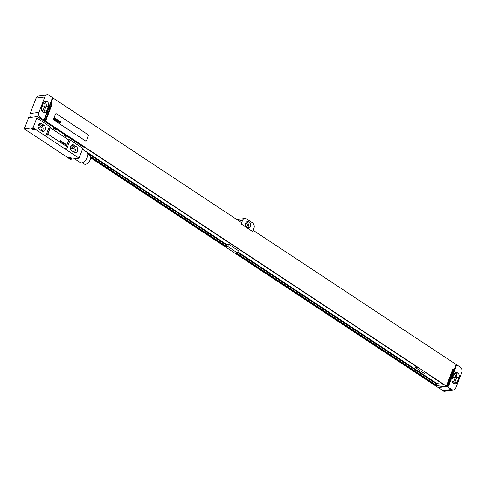 <?xml version="1.0" encoding="UTF-8"?>
<svg xmlns="http://www.w3.org/2000/svg" width="486" height="486" viewBox="0 0 486 486"><rect width="100%" height="100%" fill="white"/><g stroke="black" fill="none" stroke-linecap="round" stroke-linejoin="round"><path stroke-width="0.73" d="M36.073 98.087L30.187 113.493L38.953 112.345L44.834 96.933L36.073 98.087A3.997 3.153 -97.5 0 1 38.424 96.021L47.191 94.867A3.997 3.153 82.5 0 0 44.834 96.933M30.448 117.454A3.997 3.153 -97.5 0 1 30.187 113.493M38.953 112.345A3.997 3.153 82.5 0 0 40.49 117.746L44.226 120.218L44.341 118.979L52.5 97.613L49.05 95.329A3.997 3.153 82.5 0 0 47.191 94.867M46.808 101.392A3.195 2.521 82.5 0 0 45.319 101.027A3.195 2.521 82.5 0 0 43.436 102.674L41.614 107.436A3.195 2.521 82.5 0 0 42.847 111.762L43.309 112.066A3.195 2.521 82.5 0 0 44.791 112.436A3.195 2.521 82.5 0 0 46.674 110.784L48.497 106.021A3.195 2.521 82.5 0 0 47.264 101.696L46.808 101.392L44.372 101.714A3.195 2.521 82.5 0 0 44.153 101.586M43.521 112.193A3.195 2.521 82.5 0 0 44.244 111.106L46.061 106.337A3.195 2.521 82.5 0 0 44.834 102.017L44.372 101.714M42.106 111.045A1.92 1.513 82.5 0 0 43.199 110.061L44.803 105.857A1.92 1.513 82.5 0 0 43.297 103.032M90.742 157.877L437.71 387.245L446.379 386.103L45.617 121.178L52.166 104.01L51.595 103.633L45.04 120.795L44.226 120.218M44.481 121.324L45.617 121.178M90.773 157.585L225.644 246.742L227.691 246.475L228.572 244.166L238.347 250.624L237.466 252.939L227.691 246.475M415.973 366.316L415.481 367.61L425.256 374.068L427.303 373.801L443.688 384.633L435.802 385.671L235.418 253.206L237.466 252.939M415.481 367.61L417.529 367.337L59.31 130.54L58.569 130.637M48.794 124.173L49.536 124.076L47.525 122.745L46.784 122.843M43.91 120.941L45.04 120.795M439.113 388.168L442.837 390.671A3.997 3.153 -97.5 0 0 444.696 391.133L453.462 389.979A3.997 3.153 82.5 0 0 455.813 387.913L461.7 372.507A3.997 3.153 82.5 0 0 460.163 367.1L456.712 364.822L455.904 364.925M439.101 388.199L438.287 387.621L446.956 386.485L453.505 369.317L452.934 368.941L446.379 386.103M453.462 389.979A3.997 3.153 82.5 0 1 451.603 389.517L446.956 386.485M44.615 119.198L53.023 97.996L241.621 222.667L241.141 223.931L252.641 231.53L253.971 228.165A3.997 3.153 82.5 0 0 252.434 222.758L246.681 218.961A3.997 3.153 82.5 0 0 244.823 218.5A3.997 3.153 82.5 0 0 242.471 220.559L241.19 223.925L252.69 231.524M253.157 230.297L456.087 364.445L447.928 385.811L448.22 386.005L447.819 387.056M56.005 113.7A0.802 0.632 82.5 0 0 55.513 114.119L53.636 119.021A0.802 0.632 82.5 0 0 53.946 120.103L85.572 141.007A0.802 0.632 82.5 0 0 85.967 141.098M53.023 97.996L52.318 98.093M245.813 223.123A3.195 2.521 82.5 0 0 246.092 226.415A3.195 2.521 82.5 0 0 248.528 227.813A3.195 2.521 82.5 0 0 250.412 226.166A3.195 2.521 82.5 0 0 250.132 222.874A3.195 2.521 82.5 0 0 247.696 221.47A3.195 2.521 82.5 0 0 245.813 223.123M438.287 387.621L438.469 387.142M51.413 104.113L52.166 104.01M452.752 369.421L453.505 369.317M452.642 382.439A1.92 1.513 82.5 0 0 453.736 381.455L455.346 377.251A1.92 1.513 82.5 0 0 453.839 374.427M454.064 383.582A3.195 2.521 82.5 0 0 454.781 382.494L456.597 377.731A3.195 2.521 82.5 0 0 455.37 373.406L454.908 373.102A3.195 2.521 82.5 0 0 454.696 372.975M452.156 378.831A3.195 2.521 82.5 0 0 453.383 383.15L453.845 383.454A3.195 2.521 82.5 0 0 455.333 383.825A3.195 2.521 82.5 0 0 457.217 382.172L459.033 377.409A3.195 2.521 82.5 0 0 457.806 373.09L457.344 372.786A3.195 2.521 82.5 0 0 455.856 372.416A3.195 2.521 82.5 0 0 453.973 374.068L452.156 378.831M447.867 387.05L448.268 385.999L448.554 386.188L456.712 364.822M247.392 227.636A3.195 2.521 82.5 0 0 248.225 226.452A3.195 2.521 -97.5 0 0 246.645 221.938M245.807 223.141A1.798 1.422 -97.5 0 1 247.216 225.783A1.798 1.422 82.5 0 1 246.274 226.695M56.4 113.791A0.802 0.632 82.5 0 0 55.562 114.113L53.685 119.015A0.802 0.632 82.5 0 0 53.995 120.097L85.621 141.001A0.802 0.632 82.5 0 0 86.459 140.679L88.337 135.776A0.802 0.632 82.5 0 0 88.027 134.695L56.4 113.791M236.135 253.115L436.313 385.173L436.714 384.122L237.624 252.507M435.802 385.671L435.972 385.216M225.644 246.742L226.561 245.193L87.802 153.467M90.767 157.014L225.82 246.287M82.48 149.214L226.525 244.434L228.572 244.166M237.854 251.918L436.683 383.357L440.917 382.804M226.3 245.023L226.525 244.434M236.482 253.066L436.313 385.173M90.73 156.717L226.16 246.244M436.458 383.946L436.683 383.357M47.986 123.049L47.804 123.523M82.754 148.321L83.27 146.966L67.171 136.323A2.88 0.996 20.9 0 1 64.875 134.804L55.671 128.723A2.88 0.996 20.9 0 1 53.375 127.198L37.27 116.555L28.656 117.691L24.3 128.905L36.948 137.271A7.995 2.776 -159.1 0 1 38.017 137.915L56.728 150.289A7.995 2.776 -159.1 0 1 57.652 150.952L70.3 159.317L79.066 158.163L82.808 148.358L70.16 139.992L66.412 149.803L79.066 158.163M40.794 130.278A1.798 1.422 82.5 0 0 41.966 128.839A1.798 1.422 82.5 0 0 41.158 126.919L38.856 125.4A1.798 1.422 82.5 0 0 38.333 125.194M42.142 131.147A3.238 2.558 82.5 0 0 41.638 125.655L39.336 124.137A3.238 2.558 82.5 0 0 39.099 123.997M74.34 152.434A3.238 2.558 82.5 0 0 73.836 146.942L71.533 145.423A3.238 2.558 82.5 0 0 71.302 145.284M72.991 151.565A1.798 1.422 82.5 0 0 74.164 150.125A1.798 1.422 82.5 0 0 73.356 148.206L71.053 146.681A1.798 1.422 82.5 0 0 70.531 146.48M41.772 123.815A3.238 2.558 82.5 0 0 40.265 123.444A3.238 2.558 82.5 0 0 38.145 126.02A3.238 2.558 82.5 0 0 39.603 129.489L41.905 131.013A3.238 2.558 82.5 0 0 43.412 131.384A3.238 2.558 82.5 0 0 45.532 128.808A3.238 2.558 82.5 0 0 44.074 125.339L41.772 123.815L39.336 124.137M73.969 145.101A3.238 2.558 82.5 0 0 72.463 144.731A3.238 2.558 82.5 0 0 70.342 147.307A3.238 2.558 82.5 0 0 71.806 150.775L74.103 152.294A3.238 2.558 82.5 0 0 75.609 152.671A3.238 2.558 82.5 0 0 77.73 150.089A3.238 2.558 82.5 0 0 76.272 146.62L73.969 145.101L71.533 145.423M24.3 128.905L33.066 127.757L36.808 117.946L49.463 126.311L45.714 136.116A7.995 2.776 -159.1 0 0 46.632 136.785L65.349 149.153A7.995 2.776 -159.1 0 0 66.412 149.803M33.066 127.757L45.714 136.116M65.349 149.153L69.097 139.348A7.995 2.776 -159.1 0 0 70.16 139.992M34.597 129.926A1.762 0.608 20.9 0 1 32.386 129.306A1.762 0.608 20.9 0 1 31.882 128.292A1.762 0.608 20.9 0 1 32.064 128.255A1.762 0.608 20.9 0 1 33.704 128.583A1.762 0.608 20.9 0 1 34.937 129.458A1.762 0.608 20.9 0 1 34.597 129.926M71.302 158.819A1.762 0.608 20.9 0 1 69.091 158.205A1.762 0.608 20.9 0 1 68.587 157.191A1.762 0.608 20.9 0 1 68.769 157.148A1.762 0.608 20.9 0 1 70.409 157.476A1.762 0.608 20.9 0 1 71.642 158.357A1.762 0.608 20.9 0 1 71.302 158.819M53.375 127.198L53.053 128.043L55.349 129.562L55.671 128.723M64.875 134.804L64.553 135.643L66.849 137.161L67.171 136.323M77.796 142.756L79.491 144.142M36.808 117.946L37.27 116.555M50.52 128.061L50.471 128.067A0.802 0.632 82.5 0 0 50.003 128.48L48.132 133.389A0.802 0.632 82.5 0 0 48.436 134.464L65.689 145.867A0.802 0.632 82.5 0 0 66.576 145.545L68.453 140.636A0.802 0.632 82.5 0 0 68.143 139.561L50.896 128.158A0.802 0.632 82.5 0 0 50.052 128.474L48.181 133.377A0.802 0.632 82.5 0 0 48.485 134.458L65.738 145.861A0.802 0.632 82.5 0 0 66.108 145.958L66.06 145.964M49.463 126.311A7.995 2.776 -159.1 0 0 50.38 126.98L46.632 136.785M82.438 149.336L87.061 152.397A6.118 3.098 123.5 0 1 87.413 157.008A6.118 3.098 123.5 0 1 80.318 162.603L74.51 158.764M87.93 154.165L90.05 155.569A5.115 2.594 123.5 0 1 90.341 159.426A5.115 2.594 123.5 0 1 84.4 164.104L82.286 162.707M34.706 129.185A1.318 0.456 20.9 0 1 34.427 129.331A1.318 0.456 20.9 0 1 32.981 128.984A1.318 0.456 20.9 0 1 32.24 128.243M71.412 158.078A1.318 0.456 20.9 0 1 71.132 158.223A1.318 0.456 20.9 0 1 69.686 157.883A1.318 0.456 20.9 0 1 68.945 157.136M55.1 118.426L54.894 118.821L55.1 118.426M54.997 118.128L54.262 119.398L54.766 118.997L54.718 119.696L55.386 118.45L54.997 118.128M55.854 119.034L55.562 118.548L54.863 119.744L55.24 119.993L55.617 118.833L55.854 119.034M56.09 118.851L55.55 120.249L56.406 119.058L56.09 118.851M56.765 119.295L56.024 120.558L56.34 120.771L57.075 119.501L56.765 119.295M57.166 119.562L56.601 120.941L57.166 119.562M57.135 120.619L57.482 120.085L57.135 120.619M57.895 120.042L57.16 121.312L57.597 120.923L57.573 121.585L58.15 120.534L57.706 120.765L57.895 120.042M58.375 120.358L57.87 121.786L58.375 120.358M58.776 121.275L58.533 120.789L57.931 121.822L58.776 121.275M59.031 121.379L58.648 122.101L59.031 121.379M58.861 121.269L58.423 122.101L58.739 122.314L59.304 121.348L58.861 121.269M59.699 121.883L59.444 121.391L58.842 122.423L59.553 121.67L59.237 122.685L59.699 121.883M59.93 121.713L59.499 122.855L59.93 121.713M60.325 121.652L59.59 122.915L60.033 122.533L60.003 123.189L60.586 122.144L60.143 122.375L60.325 121.652M60.531 140.648L60.313 141.402L60.677 141.025L60.689 141.651L61.102 141.031L60.72 141.39L60.726 140.782L60.452 141.213L60.531 140.648M61.339 141.183L61.121 141.936L61.485 141.56L61.497 142.185L61.916 141.566L61.528 141.924L61.534 141.317L61.26 141.748L61.339 141.183M62.147 141.718L61.929 142.471L62.293 142.094L62.305 142.72L62.724 142.1L62.336 142.459L62.348 141.845L62.068 142.283L62.147 141.718M62.919 143.121L63.423 142.562L63.101 142.349L62.919 143.121M63.587 142.896L64.073 143.103L63.496 142.835L63.848 143.516L63.399 143.388L63.86 143.662L63.587 142.896M64.28 144.026L64.808 143.054L64.286 143.133L64.28 144.026M65.434 144.785L65.592 144.075L65.167 143.771L65.482 144.233L64.917 144.306L65.434 144.785M65.452 144.324L65.015 144.287L65.452 144.324M66.005 145.053L66.06 144.081L66.005 145.053M39.305 117.904L40.49 117.746M47.264 101.696L44.834 102.017M48.497 106.021L46.061 106.337M46.674 110.784L44.244 111.106M451.603 389.517L442.837 390.671M242.471 220.559L239.1 221.002M453.736 381.455L452.211 381.656M455.346 377.251L452.624 377.61M457.217 382.172L454.781 382.494M459.033 377.409L456.597 377.731M457.806 373.09L455.37 373.406M457.344 372.786L454.908 373.102M44.803 105.857L42.082 106.215M43.199 110.061L41.668 110.261M38.242 125.479L38.856 125.4M38.212 127.308L41.158 126.919M44.074 125.339L41.638 125.655M76.272 146.62L73.836 146.942M79.394 144.403L79.528 144.038M74.589 141.226L74.765 140.758M73.422 140.454L73.605 139.986M70.44 146.766L71.053 146.681M70.409 148.588L73.356 148.206M244.823 218.5L236.889 219.538M79.455 144.445L79.583 144.117"/></g></svg>
